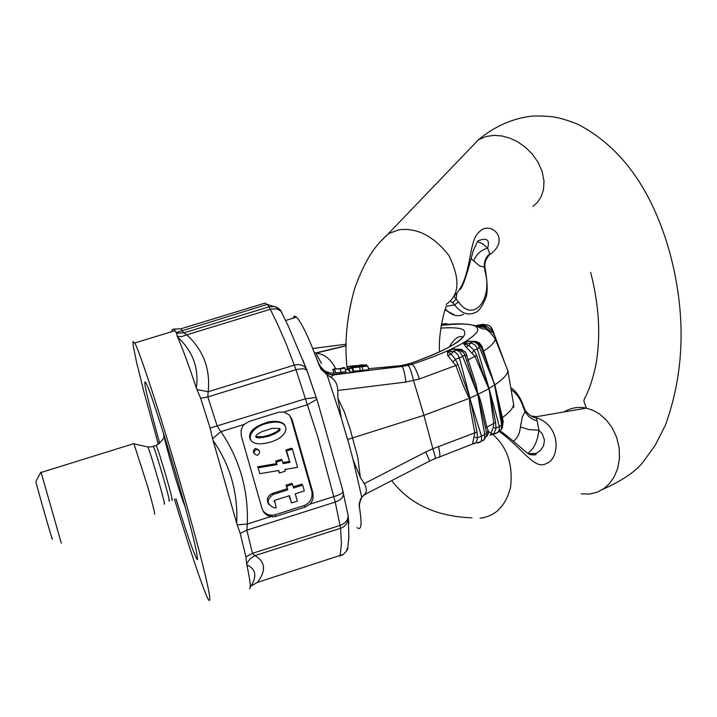 <?xml version="1.0" encoding="UTF-8"?>
<svg xmlns="http://www.w3.org/2000/svg" width="717" height="717" viewBox="0 0 717 717"><rect width="100%" height="100%" fill="white"/><g stroke="black" fill="none" stroke-linecap="round" stroke-linejoin="round"><path stroke-width="1.08" d="M338.666 368.807L334.23 368.834L340.163 368.986L344.895 368.09L344.375 367.552L342.143 367.839L342.627 368.278M342.636 368.305L338.657 368.771M345.926 371.72L344.895 368.09L345.926 371.72L335.726 372.903L334.23 368.834M340.163 368.986L341.193 372.616M342.143 367.839L342.314 368.439M352.925 366.324L349.618 366.512L352.925 366.324M363.671 366.593L365.509 366.297L363.671 366.593M354.861 366.468L357.425 366.665L349 368.171L352.181 368.493L353.212 372.132L352.567 368.09L351.267 367.955L367.776 366.091L357.693 366.145L366.665 365.07L353.123 365.804L347.369 366.719L354.861 366.468L354.987 366.943M367.776 366.091L368.807 369.721L353.463 371.236M359.369 366.808L360.391 370.438M353.212 372.132L350.03 371.809L349 368.171M363.053 364.872L359.835 365.025L363.815 364.908L361.117 365.383M366.665 365.07L365.939 364.702M359.835 365.025L359.979 365.518M366.71 365.105L366.898 365.787M317.972 361.673L320.759 368.771L321.861 370.071L326.029 373.19L330.931 374.722L402.147 366.477C403.59 368.619 404.854 373.799 405.93 382.036L419.373 379.015L455.842 365.464L452.947 362.031L455.313 359.244M513.686 405.132L513.596 404.289M441.412 324.209L446.064 323.681M441.26 325.043L448.967 324.469M448.546 324.353L444.531 323.761L441.251 325.079M480.399 324.783L477.047 325.357L483.482 324.254L484.369 324.783L478.615 326.325L486.476 326.378L491.844 330.053L494.183 335.054M492.265 332.347L485.301 327.579L478.311 326.369L485.418 327.552L486.476 326.378L484.405 324.792L487.175 324.864L489.819 326.029L492.48 329.497M485.301 327.579L491.979 331.854L492.409 329.291M478.311 326.369L477.047 325.357L478.615 326.316M476.751 325.419L479.655 324.909M503.352 359.038L504.786 362.919M492.274 332.356L491.979 331.854M473.74 341.435L467.869 341.426L463.908 343.739L469.241 345.585L474 350.201L476.724 355.435C480.982 368.457 485.059 379.374 488.967 388.175L493.789 423.155L493.215 427.619L490.625 434.502L494.022 433.471L495.994 428.192L499.346 426.463L489.102 388.677L477.979 394.332L487.04 434.798M502.778 424.697L503.182 421.202L494.864 384.814L488.743 388.605L474.941 356.322L465.942 347.001L463.657 343.73L467.583 341.435L475.721 341.785M506.301 366.728L507.86 370.814C507.555 374.462 503.226 379.132 494.864 384.814L478.373 344.823L475.452 342.43L472.422 341.758L470.218 343.049L469.241 345.585L465.942 347.001M463.657 343.73L471.938 343.273L474.977 345.047L476.877 347.53L488.967 388.175M467.583 341.435L475.738 341.265L475.658 341.785M494.506 384.751C491.728 375.287 487.847 364.308 482.864 351.787L480.91 346.428C481.403 345.415 479.655 343.855 475.658 341.749L475.604 341.731M474.009 350.183L477.486 348.919L480.766 346.194M475.738 341.265L479.359 342.914L482.057 346.419L494.64 385.244C497.06 394.198 499.399 405.275 501.658 418.477L502.68 423.989M482.263 346.992L480.91 346.428L481.77 348.838L480.793 346.356M452.947 362.031L447.695 355.524L447.471 351.626L451.298 354.207L455.313 359.235L459.418 357.98L469.958 397.989L469.447 400.713L470.227 408.26L474.842 432.763L472.557 443.59L473.498 443.796M459.785 349.95L453.162 349.179L456.335 350.102L453.269 351.491L451.298 354.207L447.695 355.524M486.762 436.33L488.331 433.758L488.519 431.607L486.771 427.009L481.268 403.017L479.108 396.142L477.728 394.332L464.75 354.933L463.818 352.791L460.314 350.12L456.335 350.102L459.902 351.93L462.707 356.483L464.741 354.924L467.018 355.596M455.313 359.235L458.002 364.586L469.958 397.989M494.64 385.244L501.676 424.957L502.644 423.774M490.132 435.264L497.706 432.629L499.328 429.985L499.346 426.463L501.676 424.957L501.21 429.573L498.261 432.073M493.215 427.601L495.994 428.174L495.599 422.367L489.102 388.677M480.569 441.896L478.992 442.658L476.276 442.703L477.477 437.782L481.466 436.115L469.778 398.186L423.935 415.331L347.7 439.467L353.221 460.153L361.771 497.284L359.092 503.818L360.517 515.308C361.798 526.421 360.633 530.517 357.039 527.613M477.782 394.538L484.728 434.529L486.843 433.256L488.134 430.442M473.668 443.778L476.276 442.703L472.557 443.59M474.17 437.164L477.477 437.764L477.029 432.001L470.011 398.195M447.471 351.626L452.92 349.161L461.309 349.358L465.611 352.164L475.998 384.339L477.979 394.332L469.778 398.186L468.219 396.376L462.985 384.751L455.842 365.464L458.002 364.586M477.029 432.001L432.844 448.752C435.174 455.725 435.802 459.05 434.717 458.719L429.402 461.165M438.517 446.727C440.274 453.995 440.31 457.509 438.616 457.258L435.255 458.504M353.221 460.153L360.346 477.379L364.227 483.652C367.131 488.752 367.068 492.516 364.048 494.945L361.771 497.284M363.089 495.788L366.808 493.448L364.048 494.945M320.759 368.771L326.979 374.713L330.636 377.214C335.045 379.66 337.429 384.079 337.788 390.478L337.904 398.293L341.274 418.056L348.068 441.152M330.645 377.214L333.916 374.812L334.328 373.064L332.545 369.506L334.301 369.121M440.767 328.135C452.794 327.275 460.413 327.92 463.621 330.062C469.716 337.124 452.149 348.202 410.922 363.277L401.063 365.607L368.511 368.69M441.197 325.401C469.169 322.229 481.035 324.568 476.823 332.401C468.273 342.17 446.709 352.782 412.15 364.227L408.188 365.338C409.819 367.31 411.621 372.419 413.584 380.664L423.935 415.331L432.844 448.752L425.719 451.979C428.757 458.486 429.877 461.605 429.089 461.336L366.808 493.448M407.973 364.218L410.814 363.241L412.15 364.227C414.345 366.002 416.756 370.931 419.373 379.015M452.92 349.161L447.668 351.662L453.269 351.491L455.152 352.155L457.661 354.53L459.418 357.98L462.707 356.483L477.728 394.332M461.309 349.358L460.386 350.147M472.18 352.997L474.009 350.21M503.182 421.22L502.626 423.648M525.149 410.294L525.489 412.508L529.101 416.801L533.054 419.454L537.176 420.942L538.852 430.182L542.258 433.83L544.472 440.077L543.513 445.956L540.43 450.545L536.235 453.422L529.379 454.148M527.73 453.18C533.851 449.272 537.562 441.6 538.852 430.182L528.841 429.626L520.443 426.884C519.601 434.027 517.244 438.741 513.363 441.045M511.078 389.672C516.572 393.248 520.667 399.235 523.392 407.632L523.795 406.871M510.728 387.601C516.195 391.15 520.569 397.621 523.84 407.014L525.301 410.59C529.72 415.609 533.098 417.877 535.42 417.393L534.739 416.398L531.154 416.039M523.392 407.632L525.014 411.63L522.263 417.186L520.443 426.884M499.444 431.535C523.338 449.147 534.882 470.684 546.56 463.379C559.762 459.247 561.796 425.45 535.877 417.644L537.176 420.942M531.109 416.021L534.739 416.398M535.877 417.644L535.249 416.891L586.318 408.134C578.807 406.405 571.279 407.695 563.75 412.006M484.943 267.271L484.934 267.244C483.93 259.088 490.912 253.621 489.989 254.436L487.605 248.109C490.114 239.711 486.861 237.318 477.827 240.948L473.211 250.816C472.799 252.115 463.953 287.875 459.83 289.605M477.486 241.557L482.666 243.816L487.605 248.109C480.883 250.125 476.24 254.374 473.686 260.88L471.033 258.514M456.899 293.352L456.039 299.204L452.669 302.673L454.596 304.886C460.977 313.177 467.681 315.794 474.717 312.711M453.843 296.193L458.504 301.902L454.596 304.886L446.431 306.267M458.504 301.902C473.166 323.206 492.884 300.002 485.104 271.653L485.624 271.277M450.177 300.943L452.669 302.673M453.494 296.524C472.342 280.141 467.842 241.53 478.669 232.55C489.182 219.447 510.961 238.223 491.055 253.693L490.446 254.123M474.726 312.711C478.382 311.832 481.932 307.217 485.373 298.872C487.668 294.436 487.757 285.258 485.633 271.331L484.934 267.244L479.673 265.971L473.686 260.88M485.104 271.653L484.325 267.136C483.984 261.212 485.902 256.695 490.087 253.612M329.542 374.471L326.764 371.926M314.449 352.755L316 353.131C324.434 354.046 330.976 359.226 335.646 368.655M318.886 363.716C321.96 370.277 327.104 373.396 334.328 373.064M349.708 370.662L348.399 370.339L347.369 366.719M449.102 347.279C453.771 339.204 458.199 335.699 462.384 336.757C463.585 336.847 461.085 339.159 454.892 343.685C444.925 349.977 430.236 356.492 410.814 363.241L408.314 364.111M408.305 364.119L407.632 365.473M359.217 506.059L359.764 509.204M361.126 498.1L359.092 503.818M347.118 437.8L347.7 439.467M326.979 374.713L341.274 418.056M292.975 318.231L294.311 316.098L296.569 317.129C300.701 321.7 305.962 331.872 312.343 347.646L319.432 365.894M271.071 421.551L271.34 422.492M275.14 433.794L274.826 432.683M271.904 422.421L271.635 421.488M52.072 537.875C54.788 549.159 37.123 487.605 35.94 481.842L35.904 481.376M61.304 543.19L41.111 472.458M154.594 514.17C155.087 513.695 152.739 504.383 147.568 486.225L133.9 443.626M176.006 498.844C186.142 531.915 193.187 552.189 197.166 559.654C198.403 556.957 192.837 533.78 180.478 490.141C167.366 443.85 150.704 392.396 146.994 385.047L145.945 382.869C142.459 377.115 147.048 397.29 159.694 443.384M174.419 498.915C186.366 538.584 202.956 589.724 208.396 599.672C213.729 607.012 203.431 564.342 184.636 498.127C163.198 422.627 137.933 346.266 134.653 343.004L133.093 341.471L133.174 345.37L136.58 362.39L144.072 392.396L158.376 444.379M172.34 329.542L173.586 329.112L174.814 330.268L176.561 333.217L177.493 336.981C181.912 346.652 188.195 363.627 196.333 387.897C199.102 368.18 192.819 351.205 177.493 336.981M176.561 333.217L183.848 332.858L269.09 306.813L274.468 306.544C278.967 308.776 281.118 310.3 280.912 311.115L276.977 308.893L271.151 309.036L186.761 334.83L183.848 332.858L180.827 328.807L265.075 303.094L267.181 304.42L269.09 306.813L277.793 324.649L286.424 344.518L295.978 369.676L317.9 437.227L335.215 502.088L246.863 530.132L247.284 524.019C248.485 490.132 239.702 459.346 220.935 431.67L217.233 426.274L207.849 396.949L208.145 391.76C210.565 369.192 203.44 350.219 186.761 334.83L181.867 336.551L177.242 336.354M171.946 331.621L172.232 329.668M257.618 455.152C260.612 452.4 260.217 450.491 256.435 449.425C252.94 451.889 253.182 453.834 257.161 455.25L257.618 455.152M258.801 450.133L255.763 448.483L254.365 449.102L253.235 451.405L254.141 453.574M276.179 507.788L274.584 500.367L289.462 495.662L291.532 502.94L297.331 501.102L295.261 493.834L304.313 490.966L302.664 485.149L293.603 488.008L292.563 484.369L286.764 486.198L287.804 489.836L272.917 494.542C266.025 500.188 266.625 504.669 274.736 507.968L276.179 507.788M274.028 501.147L274.477 501.801M289.05 495.797L291.532 502.94M293.271 486.852L301.893 484.136L302.664 485.149M286.764 486.198L286.029 485.185L291.819 483.357L292.563 484.369M286.029 485.185L287.804 489.836M287.06 488.815L272.209 493.502C267.289 496.146 266.141 499.803 268.776 504.481M279.693 428.345C279.137 430.585 275.328 432.907 268.275 435.309L263.005 436.626L255.646 436.59M268.974 436.223C282.857 430.334 283.789 427.744 271.752 428.461L261.58 431.777L257.537 434.099L255.718 436.124L256.193 437.433L258.971 438.006L268.974 436.223M270.641 442.048L265.756 443.231C242.185 447.498 247.275 426.947 268.767 422.949C290.869 417.939 291.622 435.891 270.641 442.048M284.855 425.047C281.996 421.542 276.403 420.547 268.068 422.062C253.388 426.669 247.455 432.539 250.287 439.646M278.734 470.504L259.85 473.695L258.174 467.807L277.058 464.616L276.341 462.098L282.148 460.269L283.098 463.603L289.883 462.456L286.612 450.939L292.411 449.12L297.591 467.314L284.774 469.483L285.258 471.194L279.46 473.023L278.734 470.504M259.85 473.695L258.174 467.807M278.321 470.576L279.46 473.023M286.612 450.939L285.877 449.998L291.667 448.179L292.411 449.12M285.877 449.998L289.883 462.456M289.148 461.488L282.803 462.555M276.341 462.098L275.633 461.13L281.423 459.31L282.148 460.269M275.633 461.13L277.058 464.616M276.35 463.648L257.493 466.83M262.099 508.837L241.279 435.811L241.118 430.173L242.48 426.705L244.246 424.401L249.086 421.426L278.994 412.15L283.798 412.087L289.085 414.802L291.953 419.122L312.926 492.758L313.096 498.369L311.743 501.837L309.986 504.141L305.155 507.098L276.126 516.312L272.711 516.849L267.36 515.487L264.035 512.655L262.099 508.837M289.426 415.125L291.147 418.656L311.796 491.288C312.962 498.055 310.38 502.832 304.062 505.602L275.113 514.779L271.707 515.308L266.849 514.197L262.987 511.033M309.986 504.141L333.808 496.585C339.365 494.972 342.457 493.395 343.084 491.853L343.506 493.69C343.344 497.338 340.584 500.143 335.215 502.088L340.629 528.277C345.361 526.484 347.933 522.98 348.354 517.755L348.121 515.469M255.377 583.477L257.412 582.392C266.312 570.651 265.469 561.725 254.893 555.621L252.465 553.336L340.225 525.364C345.379 523.446 348.014 520.228 348.139 515.702L347.951 514.519M236.7 523.231C238.053 492.633 230.175 465.064 213.083 440.516L237.175 524.889L240.222 533.457L245.949 556.984L246.63 563.696L250.081 558.83L254.893 555.621L340.629 528.277L341.435 543.925L340.037 556.356M348.328 516.876L348.865 537.096L347.826 547.286L346.329 551.31L343.353 554.393L257.412 582.392L250.941 586.094M250.233 587.214C257.286 576.674 256.157 569.208 246.836 564.817C250.305 581.128 251.165 589.051 249.417 588.594M246.63 563.696L246.836 564.817M237.175 524.889L247.284 524.019L270.533 516.643M244.246 424.401L220.935 431.67L212.546 438.598L213.083 440.516M302.941 360.167L305.998 368.296C303.246 364.962 299.33 363.913 294.266 365.132L208.145 391.76L196.906 389.492L200.652 398.276L210.135 428.049L212.546 438.598M196.333 387.897L196.906 389.492M288.001 325.41L280.912 311.115L288.001 325.41L306.706 369.676L317.765 402.273L342.385 488.967L348.139 515.702L348.838 523.285M200.652 398.276L207.849 396.949L296.937 369.407L302.744 368.717L305.057 369.147L306.894 370.42L305.998 368.296L306.706 369.676M283.798 412.087L307.683 404.639L316.824 399.252M342.269 488.483L343.067 491.665M348.865 537.096L348.677 539.695M334.696 369.273L335.726 372.903M362.013 367.005L363.044 370.644M352.683 367.57L353.714 371.209M350.998 366.916L351.142 367.418M492.023 328.476L489.828 325.912L486.762 324.693L478.624 326.325M507.869 370.671L495.196 338.881C494.927 342.063 491.046 346.168 483.563 351.196L482.864 351.787M497.948 432.163L494.784 433.839M485.526 427.897L495.599 422.367M477.307 443.007L480.82 441.618L481.654 439.566L481.466 436.115L484.728 434.529L484.522 439.171L482.03 441.179M425.719 451.979L364.227 483.652M360.346 477.379L357.756 457.276L350.12 429.035L344.348 411.881L337.904 398.302M337.788 390.478L405.93 382.036M407.937 364.227L409.075 365.114L408.188 365.338L402.085 366.414L401.063 365.607L399.719 365.769M476.724 355.435L466.561 360.669M513.139 401.699L513.596 404.379C513.336 407.928 509.572 412.374 502.303 417.688L501.658 418.477M501.542 424.231L503.083 420.825M581.218 493.834L589.822 494.04L597.575 492.05L604.09 488.42L609.414 483.59L614.093 476.984L617.642 468.533L619.47 458.584L619.165 447.856L616.629 437.289L612.184 427.825L606.421 420.09L600.021 414.363L593.515 410.536L586.318 408.134L583.88 401.072C583.772 398.204 590.279 392.047 596.203 363.152C600.855 334.902 599.009 304.662 590.656 272.424M480.031 518.194C495.438 516.348 505.602 506.121 510.531 487.515C513.193 464.688 507.26 446.987 492.731 434.421M491.181 433.22L488.474 431.383M469.832 148.76L478.364 139.86L485.866 136.544L494.022 135.343L502.097 135.997L509.617 138.049L517.208 141.554L524.943 146.842L532.184 153.904L538.171 162.418L542.222 171.739L543.988 181.025L543.522 189.485L541.192 196.61L537.571 202.167L532.874 206.451M463.523 314.342C457.491 317.174 451.477 315.444 445.481 309.135M380.198 241.844L388.345 233.706L398.598 229.897C416.729 227.352 433.471 235.857 448.842 255.431C460.457 278.913 459.57 295.225 446.189 304.375M348.175 369.551L345.325 369.596M334.427 369.551L332.554 369.506M315.05 353.105L346.141 345.648M346.15 344.214L312.693 348.489M164.184 503.782C167.106 509.599 150.937 453.619 147.854 446.969L147.388 446.861M168.889 500.457C172.492 508.254 155.965 451.136 153.393 446.44L153.026 446.467M171.739 499.57C175.387 507.34 158.851 450.231 156.243 445.562L155.867 445.571M163.261 432.476C165.295 444.925 180.801 497.455 185.013 506.292M180.827 328.807L173.586 329.112M281.369 312.012L281.978 312.827M176.239 332.607L267.181 304.42L277.049 307.432L279.764 309.412L281.602 311.994M210.135 428.049L305.836 398.706L316.197 397.523L307.181 370.976M317.774 402.318L316.322 397.729M272.209 493.502L272.917 494.542M312.926 492.758L311.796 491.288M292.213 419.92L291.147 418.656M276.126 516.312L275.113 514.779M304.062 505.602L305.155 507.098M245.949 556.984L252.465 553.336L246.863 530.132L240.222 533.457M513.766 407.364L513.713 404.881M449.227 324.442L445.992 323.672M448.295 324.532L444.352 324.505L445.911 323.672M492.462 329.453L503.737 360.042M468.506 341.283L472.853 341.606M474.278 341.426L468.488 341.292M480.811 346.383C472.655 337.806 473.014 342.95 472.897 341.597M454.668 349.071L457.321 349.842C457.41 348.982 459.57 349.968 463.818 352.8L460.61 350.102L454.632 349.071M502.689 424.025L502.429 427.655L500.448 430.684M492.131 434.592L495.743 433.579M487.04 434.789L483.679 440.39M408.188 365.338L333.719 374.91L330.931 374.722C329.99 372.356 331.881 379.607 319.316 365.222L312.343 347.646M495.196 338.881C489.863 331.272 485.785 328.001 482.989 329.049L475.38 325.697C465.441 323.331 454.049 323.224 441.206 325.357M513.596 404.379L507.86 370.814M439.584 456.935L472.673 443.966M528.617 453.727L536.235 453.422C536.468 455.008 534.416 455.367 530.069 454.488C530.526 456.998 505.413 433.14 499.973 431.15M347.261 369.569C344.133 344.241 346.598 317.219 354.655 288.494C367.158 254.051 377.438 244.138 388.345 233.706L478.364 139.86C494.99 125.968 513.309 118.018 533.34 116.011C552.583 115.93 557.862 116.737 577.266 123.978C620.94 146.402 651.681 188.938 669.499 251.577C686.205 313.329 684.86 371.146 665.466 425.038L655.302 445.132L644.108 460.646C637.037 470.612 623.181 480.22 602.531 489.478M455.214 315.399L445.176 309.986M446.557 305.693C443.957 310.443 437.809 337.599 439.664 351.841M472.028 517.826C436.734 516.652 409.945 504.248 391.67 480.623M321.368 363.438L316 353.131L346.141 345.782M360.517 515.308L359.298 506.085L360.436 499.193M285.751 320.445L296.569 317.129M40.914 472.127L35.868 481.457M134.231 443.527L40.994 472.494M163.601 435.828C164.776 437.63 162.311 440.838 156.198 445.463L151.672 446.834L147.854 446.969L134.429 443.975M197.166 559.654L197.641 559.009M255.763 448.483L256.435 449.425M263.005 436.626L263.686 437.54M268.068 422.062L268.767 422.949M271.707 515.308L272.711 516.849M175.082 330.662L134.653 343.004M347.826 547.286C348.354 548.971 346.454 551.687 342.134 555.424"/></g></svg>
